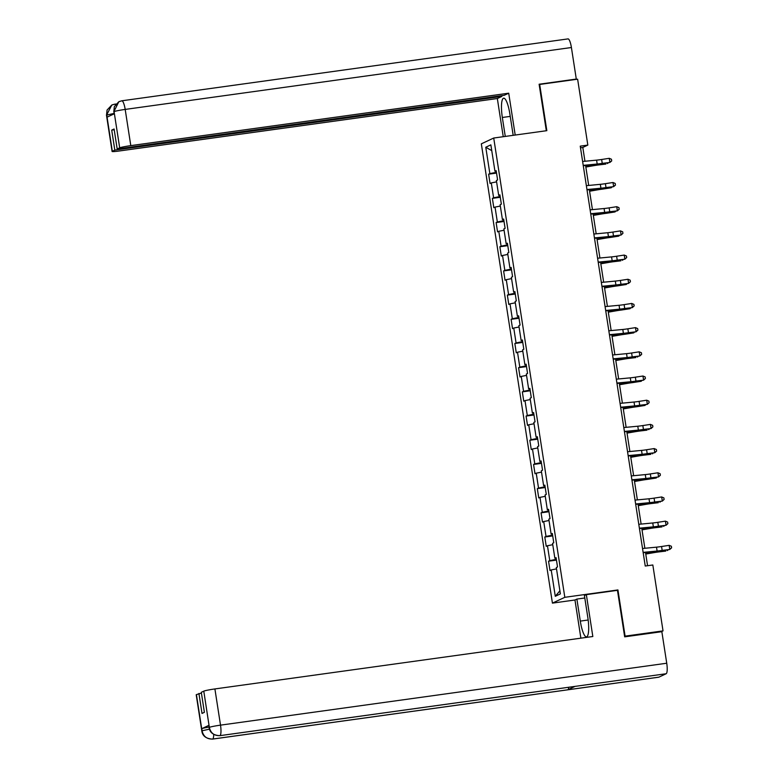 <?xml version="1.0" encoding="UTF-8"?>
<svg xmlns="http://www.w3.org/2000/svg" width="778" height="778" viewBox="0 0 778 778"><rect width="100%" height="100%" fill="white"/><g stroke="black" fill="none" stroke-linecap="round" stroke-linejoin="round"><path stroke-width="1.17" d="M574.971 599.994L552.429 603.125L481.329 143.842L493.719 138.027L564.818 597.31L552.429 603.125M485.773 147.246L489.858 173.611L488.633 174.184L490.072 183.491L491.297 182.918L493.602 197.797L492.377 198.371L493.816 207.677L495.041 207.104L497.346 221.983L496.121 222.557L497.56 231.863L498.786 231.29L501.09 246.179L499.865 246.752L501.304 256.05L502.53 255.476L504.834 270.365L503.609 270.939L505.048 280.245L506.274 279.672L508.579 294.551L507.353 295.125L508.793 304.431L510.018 303.858L512.323 318.747L511.097 319.32L512.537 328.617L513.762 328.044L516.067 342.933L514.841 343.506L516.281 352.804L517.506 352.23L519.811 367.119L518.586 367.693L520.025 376.999L521.25 376.426L523.555 391.305L522.33 391.879L523.769 401.185L524.994 400.612L527.299 415.501L526.074 416.074L527.523 425.371L528.739 424.798L531.043 439.687L529.818 440.26L531.267 449.558L532.483 448.984L534.787 463.873L533.572 464.447L535.011 473.753L536.227 473.18L538.532 488.059L537.316 488.633L538.755 497.939L539.971 497.366L542.276 512.255L541.06 512.828L542.499 522.126L543.715 521.552L546.02 536.441L544.804 537.015L546.244 546.321L547.459 545.748L549.764 560.627L548.548 561.201L549.988 570.507L551.203 569.934L555.288 596.288L560.374 593.906L556.299 567.541L557.515 566.967L556.075 557.661L554.86 558.234L552.555 543.355L553.771 542.781L552.331 533.475L551.106 534.048L548.811 519.169L550.027 518.595L548.587 509.289L547.362 509.862L545.057 494.973L546.282 494.4L544.843 485.102L543.618 485.676L541.313 470.787L542.538 470.213L541.099 460.907L539.874 461.48L537.569 446.601L538.794 446.027L537.355 436.721L536.13 437.294L533.825 422.415L535.05 421.841L533.611 412.534L532.385 413.108L530.081 398.219L531.306 397.646L529.867 388.348L528.641 388.922L526.336 374.033L527.562 373.459L526.123 364.153L524.897 364.726L522.592 349.847L523.818 349.273L522.378 339.967L521.153 340.54L518.848 325.651L520.074 325.078L518.634 315.78L517.409 316.354L515.104 301.465L516.329 300.892L514.89 291.594L513.665 292.168L511.36 277.279L512.585 276.705L511.146 267.399L509.921 267.972L507.616 253.093L508.841 252.519L507.402 243.213L506.177 243.786L503.872 228.897L505.097 228.324L503.648 219.026L502.432 219.6L500.128 204.711L501.353 204.137L499.904 194.84L498.688 195.414L496.383 180.525L497.599 179.951L496.16 170.645L494.944 171.218L490.86 144.864L485.773 147.246L491.754 150.631M584.949 161.26L582.81 147.45L587.828 145.087L580.242 146.147L645.244 566.034L652.83 564.984L663.031 630.88L625.094 636.141L617.936 589.938L564.818 597.31M556.153 558.176L554.86 558.234M549.764 560.627L556.338 559.324M547.459 545.748L552.759 544.688M552.409 533.99L551.106 534.048M546.02 536.441L552.594 535.138M543.715 521.552L549.015 520.501M548.665 509.804L547.362 509.862M542.276 512.255L548.84 510.952M539.971 497.366L545.271 496.315M544.921 485.618L543.618 485.676M538.532 488.059L545.096 486.756M536.227 473.18L541.527 472.129M541.177 461.422L539.874 461.48M534.787 463.873L541.352 462.57M532.483 448.984L537.783 447.934M537.433 437.236L536.13 437.294M531.043 439.687L537.608 438.384M528.739 424.798L534.039 423.747M533.689 413.05L532.385 413.108M527.299 415.501L533.864 414.197M524.994 400.612L530.295 399.561M529.944 388.864L528.641 388.922M523.555 391.305L530.119 390.002M521.25 376.426L526.55 375.375M526.2 364.668L524.897 364.726M519.811 367.119L526.375 365.816M517.506 352.23L522.797 351.179M522.456 340.482L521.153 340.54M516.067 342.933L522.631 341.63M513.762 328.044L519.052 326.993M518.712 316.296L517.409 316.354M512.323 318.747L518.887 317.434M510.018 303.858L515.308 302.807M514.968 292.11L513.665 292.168M508.579 294.551L515.143 293.248M506.274 279.672L511.564 278.621M511.224 267.914L509.921 267.972M504.834 270.365L511.399 269.062M502.53 255.476L507.82 254.425M507.48 243.728L506.177 243.786M501.09 246.179L507.655 244.876M498.786 231.29L504.076 230.239M503.736 219.542L502.432 219.6M497.346 221.983L503.911 220.68M495.041 207.104L500.332 206.053M499.991 195.346L498.688 195.414M493.602 197.797L500.166 196.494M491.297 182.918L496.588 181.858M496.247 171.16L494.944 171.218M489.858 173.611L496.422 172.308M493.719 138.027L546.837 130.665L539.689 84.452L539.183 84.695M539.689 84.452L577.626 79.191L587.828 145.087M624.588 636.375L625.094 636.141M661.096 631.785L663.031 630.88M647.559 565.713L645.516 552.497M644.865 548.276L641.772 528.311M641.121 524.08L638.028 504.125M637.376 499.894L634.284 479.929M633.632 475.708L630.54 455.743M629.888 451.522L626.796 431.557M626.134 427.326L623.052 407.371M622.39 403.14L619.307 383.175M618.646 378.954L615.563 358.989M614.902 354.768L611.819 334.803M611.158 330.572L608.065 310.607M607.414 306.386L604.321 286.421M603.67 282.2L600.577 262.235M599.926 258.014L596.833 238.049M596.181 233.818L593.089 213.853M592.437 209.632L589.345 189.667M588.693 185.446L585.601 165.481M555.288 596.288L559.897 590.803M551.203 569.934L556.503 568.883M580.495 147.771L582.81 147.45M488.633 174.184L496.539 173.086M492.377 198.371L500.283 197.272M496.121 222.557L504.027 221.467M499.865 246.752L507.771 245.654M503.609 270.939L511.516 269.84M507.353 295.125L515.26 294.026M511.097 319.32L519.014 318.221M514.841 343.506L522.758 342.408M518.586 367.693L526.502 366.594M522.33 391.879L530.246 390.78M526.074 416.074L533.99 414.975M529.818 440.26L537.734 439.162M533.572 464.447L541.478 463.348M537.316 488.633L545.222 487.543M541.06 512.828L548.967 511.73M544.804 537.015L552.711 535.916M548.548 561.201L556.455 560.102M617.936 589.938L616.954 590.395M582.615 161.474L596.59 160.142A7.868 0.535 171.2 0 0 601.647 159.49L609.252 158.313L609.845 162.194L611.712 160.9L609.874 162.456L602.279 163.633A11.796 0.797 -8.8 0 1 594.693 164.615L583.267 165.704M583.218 165.354L597.193 164.022A7.868 0.535 171.2 0 0 602.25 163.37L609.874 162.456M609.252 158.313L611.459 159.247L611.693 160.793M585.844 167.037L593.633 165.695A7.868 0.535 -8.8 0 1 598.992 164.897L605.858 164.07L600.645 164.401A11.796 0.797 171.2 0 0 592.612 165.588L585.805 166.764M608.328 162.699L607.521 163.565L607.404 162.845M513.179 135.333L509.862 113.948A17.69 3.987 -97.9 0 0 503.667 98.193A17.69 3.987 -97.9 0 0 502.335 117.478L505.272 136.432M515.201 135.051L508.715 93.195L504.212 95.305L117.186 148.997L119.686 147.83L114.074 111.624L114.317 113.753L107.121 117.138L106.732 114.843M501.722 95.655L501.839 96.423L497.337 98.534L119.413 150.971A9.433 0.642 171.2 0 1 112.1 151.467A9.433 0.642 171.2 0 1 112.314 151.292L114.813 150.115L501.839 96.423M503.249 136.714L497.337 98.534M508.715 93.195L130.792 145.622A9.433 0.642 171.2 0 0 119.686 147.83M567.882 38.949A9.676 2.178 82.1 0 1 568.028 38.9A9.676 2.178 82.1 0 1 571.412 47.516L576.294 79.064L575.36 79.502M117.186 148.997L114.094 129.002L111.711 130.111L114.813 150.115M576.294 79.064L539.115 84.228L546.312 130.733M111.711 130.111L114.21 129.77M114.084 113.86L113.996 111.662M119.083 101.607L121.806 100.8A9.676 2.178 82.1 0 0 121.66 100.848L118.81 101.743L114.006 111.4M112.09 104.904L114.522 104.223A9.676 2.178 82.1 0 0 114.395 104.262L111.808 105.03L106.722 114.823L112.314 151.292M588.168 620.008L580.3 621.097A17.69 3.987 -97.9 0 0 586.495 636.861A17.69 3.987 -97.9 0 0 587.828 617.567L584.424 595.549L586.349 594.645L592.826 636.511L214.903 688.938L220.514 725.145L666.736 663.235L661.845 631.687L624.666 636.842L617.46 590.327L586.349 594.645M580.3 621.097L576.887 599.079L574.961 599.984L580.874 638.164M584.803 597.99L576.887 599.079M196.426 694.598L202.027 730.805A9.433 0.642 -8.8 0 0 201.813 730.989L196.212 694.783A9.433 0.642 -8.8 0 1 196.426 694.598L201.414 693.081M666.736 663.235A9.676 2.178 82.1 0 1 666.153 673.738L575.088 686.371A9.676 2.178 82.1 0 1 574.952 686.41A9.676 2.178 82.1 0 1 574.816 686.41M568.747 687.275A9.676 2.178 82.1 0 1 567.823 689.785L658.888 677.152L666.153 673.738M213.707 734.461A9.676 2.178 82.1 0 1 212.666 739.051L567.823 689.785L575.088 686.371L219.931 735.648C214.329 735.862 210.809 733.187 209.379 727.605L203.787 691.146A9.433 0.642 -8.8 0 1 214.903 688.938M198.915 693.431L202.017 713.436L204.39 712.317L201.298 692.313L203.787 691.146M208.99 725.29L209.311 727.391L208.767 725.475A9.433 0.642 -8.8 0 1 208.99 725.29L201.794 728.675A9.433 0.642 -8.8 0 1 209.019 727.07M209.467 729.142L202.115 730.766L201.794 728.675M201.813 730.989C202.494 735.988 206.053 738.692 212.52 739.1A9.676 2.178 82.1 0 0 212.666 739.051C207.055 739.265 203.535 736.591 202.105 731.038L202.115 730.766M586.359 185.67L600.334 184.328A7.868 0.535 171.2 0 0 605.391 183.676L612.996 182.509L613.589 186.38L615.456 185.096L613.618 186.652L606.023 187.819A11.796 0.797 -8.8 0 1 598.438 188.801L587.011 189.89M586.962 189.54L600.937 188.208A7.868 0.535 171.2 0 0 605.994 187.556L613.618 186.652M612.996 182.509L615.204 183.433L615.437 184.989M590.103 209.856L604.078 208.523A7.868 0.535 171.2 0 0 609.135 207.872L616.74 206.695L617.333 210.566L619.2 209.282L617.362 210.838L609.767 212.015A11.796 0.797 -8.8 0 1 602.182 212.987L590.765 214.076M590.706 213.736L604.681 212.394A7.868 0.535 171.2 0 0 609.738 211.742L617.362 210.838M616.74 206.695L618.948 207.629L619.181 209.175M589.588 191.232L597.378 189.881A7.868 0.535 -8.8 0 1 602.736 189.093L611.265 187.751L604.389 188.587A11.796 0.797 171.2 0 0 596.356 189.774L589.549 190.95M612.072 186.885L611.265 187.751L611.148 187.031M593.332 215.418L601.122 214.067A7.868 0.535 -8.8 0 1 606.48 213.279L615.009 211.947L608.133 212.773A11.796 0.797 171.2 0 0 600.101 213.969L593.293 215.146M615.816 211.071L615.009 211.947L614.892 211.217M593.847 234.042L607.822 232.71A7.868 0.535 171.2 0 0 612.889 232.058L620.484 230.881L621.077 234.762L622.935 233.361L621.107 235.024L613.511 236.201A11.796 0.797 -8.8 0 1 605.926 237.173L594.509 238.272M594.45 237.922L608.425 236.59A7.868 0.535 171.2 0 0 613.482 235.929L621.107 235.024M620.484 230.881L622.692 231.815L622.935 233.361M597.592 258.228L611.566 256.896A7.868 0.535 171.2 0 0 616.633 256.244L624.228 255.067L624.822 258.948L626.679 257.547L624.851 259.21L617.255 260.387A11.796 0.797 -8.8 0 1 609.67 261.369L598.253 262.458M598.194 262.108L612.169 260.776A7.868 0.535 171.2 0 0 617.226 260.124L624.851 259.21M624.228 255.067L626.436 256.001L626.679 257.547M601.336 282.424L615.31 281.082A7.868 0.535 171.2 0 0 620.377 280.43L627.972 279.263L628.575 283.134L630.423 281.743L628.595 283.406L621 284.573A11.796 0.797 -8.8 0 1 613.414 285.555L601.997 286.644M601.939 286.294L615.913 284.962A7.868 0.535 171.2 0 0 620.97 284.31L628.595 283.406M627.972 279.263L630.18 280.187L630.423 281.743M597.076 239.605L604.866 238.263A7.868 0.535 -8.8 0 1 610.224 237.465L618.753 236.133L611.878 236.969A11.796 0.797 171.2 0 0 603.845 238.156L597.037 239.332M619.56 235.267L618.753 236.133L618.636 235.403M600.82 263.791L608.61 262.449A7.868 0.535 -8.8 0 1 613.968 261.651L620.834 260.825L615.622 261.155A11.796 0.797 171.2 0 0 607.589 262.342L600.781 263.518M623.304 259.453L622.497 260.319L622.381 259.599M604.564 287.986L612.354 286.635A7.868 0.535 -8.8 0 1 617.713 285.847L626.241 284.515L619.366 285.341A11.796 0.797 171.2 0 0 611.333 286.528L604.525 287.714M627.049 283.639L626.241 284.515L626.125 283.785M605.08 306.61L619.064 305.277A7.868 0.535 171.2 0 0 624.121 304.626L631.717 303.449L632.32 307.32L634.167 305.929L632.339 307.592L624.744 308.769A11.796 0.797 -8.8 0 1 617.158 309.741L605.741 310.83M605.683 310.49L619.658 309.148A7.868 0.535 171.2 0 0 624.715 308.496L632.339 307.592M631.717 303.449L633.924 304.383L634.167 305.929M608.308 312.173L616.098 310.821A7.868 0.535 -8.8 0 1 621.457 310.033L629.986 308.701L623.11 309.527A11.796 0.797 171.2 0 0 615.077 310.723L608.27 311.9M630.793 307.835L629.986 308.701L629.869 307.971M608.834 330.796L622.808 329.464A7.868 0.535 171.2 0 0 627.865 328.812L635.461 327.635L636.064 331.516L637.911 330.115L636.083 331.778L628.488 332.955A11.796 0.797 -8.8 0 1 620.902 333.927L609.485 335.026M609.427 334.676L623.402 333.344A7.868 0.535 171.2 0 0 628.459 332.692L636.083 331.778M635.461 327.635L637.668 328.569L637.911 330.115M612.053 336.359L619.842 335.017A7.868 0.535 -8.8 0 1 625.201 334.219L633.73 332.887L626.854 333.723A11.796 0.797 171.2 0 0 618.821 334.91L612.014 336.086M634.537 332.021L633.73 332.887L633.613 332.157M612.578 354.992L626.553 353.65A7.868 0.535 171.2 0 0 631.61 352.998L639.205 351.821L639.808 355.702L641.655 354.311L639.827 355.964L632.232 357.141A11.796 0.797 -8.8 0 1 624.646 358.123L613.229 359.212M613.171 358.862L627.146 357.53A7.868 0.535 171.2 0 0 632.203 356.878L639.827 355.964M639.205 351.821L641.412 352.755L641.655 354.311M615.797 360.545L623.586 359.203A7.868 0.535 -8.8 0 1 628.945 358.405L635.811 357.579L630.598 357.909A11.796 0.797 171.2 0 0 622.565 359.096L615.758 360.272M638.281 356.207L637.474 357.073L637.357 356.353M616.322 379.178L630.297 377.845A7.868 0.535 171.2 0 0 635.354 377.184L642.949 376.017L643.552 379.888L645.4 378.497L643.581 380.16L635.976 381.327A11.796 0.797 -8.8 0 1 628.391 382.309L616.973 383.398M616.915 383.048L630.89 381.716A7.868 0.535 171.2 0 0 635.957 381.064L643.581 380.16M642.949 376.017L645.157 376.941L645.4 378.497M619.541 384.74L627.331 383.389A7.868 0.535 -8.8 0 1 632.689 382.601L641.218 381.269L634.352 382.095A11.796 0.797 171.2 0 0 626.309 383.282L619.502 384.468M642.025 380.393L641.218 381.269L641.101 380.539M620.066 403.364L634.041 402.031A7.868 0.535 171.2 0 0 639.098 401.38L646.693 400.203L647.296 404.083L649.144 402.683L647.325 404.346L639.72 405.523A11.796 0.797 -8.8 0 1 632.135 406.495L620.718 407.584M620.659 407.244L634.634 405.902A7.868 0.535 171.2 0 0 639.701 405.25L647.325 404.346M646.693 400.203L648.901 401.137L649.144 402.683M623.285 408.927L631.075 407.575A7.868 0.535 -8.8 0 1 636.433 406.787L644.962 405.455L638.096 406.281A11.796 0.797 171.2 0 0 630.054 407.478L623.246 408.654M645.769 404.589L644.962 405.455L644.845 404.725M623.81 427.55L637.785 426.218A7.868 0.535 171.2 0 0 642.842 425.566L650.437 424.389L651.04 428.27L652.888 426.869L651.069 428.532L643.464 429.709A11.796 0.797 -8.8 0 1 635.879 430.691L624.462 431.78M624.403 431.43L638.378 430.098A7.868 0.535 171.2 0 0 643.445 429.446L651.069 428.532M650.437 424.389L652.645 425.323L652.888 426.869M627.039 433.113L634.819 431.771A7.868 0.535 -8.8 0 1 640.177 430.973L647.043 430.146L641.84 430.477A11.796 0.797 171.2 0 0 633.798 431.664L626.99 432.84M649.513 428.775L648.706 429.641L648.599 428.911M627.554 451.746L641.529 450.404A7.868 0.535 171.2 0 0 646.586 449.752L654.181 448.575L654.784 452.456L656.632 451.065L654.813 452.718L647.208 453.895A11.796 0.797 -8.8 0 1 639.623 454.877L628.206 455.966M628.147 455.616L642.132 454.284A7.868 0.535 171.2 0 0 647.189 453.632L654.813 452.718M654.181 448.575L656.389 449.509L656.632 451.065M630.783 457.299L638.563 455.957A7.868 0.535 -8.8 0 1 643.921 455.159L650.797 454.333L645.584 454.663A11.796 0.797 171.2 0 0 637.542 455.85L630.734 457.026M653.257 452.961L652.45 453.827L652.343 453.107M631.298 475.932L645.273 474.599A7.868 0.535 171.2 0 0 650.33 473.938L657.925 472.771L658.528 476.642L660.376 475.251L658.558 476.914L650.962 478.081A11.796 0.797 -8.8 0 1 643.367 479.063L631.95 480.152M631.901 479.802L645.876 478.47A7.868 0.535 171.2 0 0 650.933 477.818L658.558 476.914M657.925 472.771L660.133 473.695L660.376 475.251M634.527 481.494L642.307 480.143A7.868 0.535 -8.8 0 1 647.666 479.355L656.194 478.023L649.329 478.849A11.796 0.797 171.2 0 0 641.286 480.036L634.478 481.222M657.002 477.147L656.194 478.023L656.087 477.293M635.043 500.118L649.017 498.786A7.868 0.535 171.2 0 0 654.074 498.134L661.67 496.957L662.273 500.838L664.12 499.437L662.302 501.1L654.706 502.277A11.796 0.797 -8.8 0 1 647.111 503.249L635.694 504.339M635.645 503.998L649.62 502.656A7.868 0.535 171.2 0 0 654.677 502.005L662.302 501.1M661.67 496.957L663.877 497.891L664.12 499.437M638.271 505.681L646.051 504.329A7.868 0.535 -8.8 0 1 651.41 503.541L658.285 502.705L653.073 503.045A11.796 0.797 171.2 0 0 645.04 504.232L638.223 505.408M660.746 501.343L659.939 502.209L659.832 501.479M638.787 524.304L652.761 522.972A7.868 0.535 171.2 0 0 657.818 522.32L665.414 521.143L666.017 525.024L667.864 523.623L666.046 525.286L658.451 526.463A11.796 0.797 -8.8 0 1 650.855 527.445L639.438 528.534M639.39 528.184L653.364 526.852A7.868 0.535 171.2 0 0 658.421 526.2L666.046 525.286M665.414 521.143L667.621 522.077L667.864 523.623M642.015 529.867L649.795 528.525A7.868 0.535 -8.8 0 1 655.154 527.727L662.029 526.9L656.817 527.231A11.796 0.797 171.2 0 0 648.784 528.418L641.967 529.594M664.49 525.529L663.683 526.395L663.576 525.675M642.531 548.5L656.506 547.158A7.868 0.535 171.2 0 0 661.563 546.506L669.158 545.339L669.761 549.21L671.609 547.819L669.79 549.472L662.195 550.649A11.796 0.797 -8.8 0 1 654.599 551.631L643.182 552.72M643.134 552.37L657.109 551.038A7.868 0.535 171.2 0 0 662.166 550.386L669.79 549.472M669.158 545.339L671.365 546.263L671.609 547.819M645.759 554.053L653.539 552.711A7.868 0.535 -8.8 0 1 658.898 551.913L665.774 551.087L660.561 551.417A11.796 0.797 171.2 0 0 652.528 552.604L645.711 553.78M668.234 549.715L667.427 550.581L667.32 549.861M596.59 160.142L597.193 164.022M601.647 159.49L602.25 163.37M600.645 164.401L600.567 163.886M592.612 165.588L592.496 164.819M571.412 47.516L125.19 109.416L130.792 145.622M510.242 116.389L502.335 117.478M115.922 104.028L114.522 104.223A9.676 2.178 82.1 0 1 115.377 104.738M568.028 38.9L121.806 100.8A9.676 2.178 82.1 0 1 125.19 109.416A9.433 0.642 171.2 0 0 114.074 111.624M112.1 151.467L106.489 115.261A9.433 0.642 -8.8 0 1 106.712 115.086M114.016 113.432L106.8 115.047M209.399 727.352A9.433 0.642 171.2 0 1 220.514 725.145A9.676 2.178 82.1 0 1 219.931 735.648A9.676 2.178 82.1 0 1 219.795 735.677L574.952 686.41M600.334 184.328L600.937 188.208M605.391 183.676L605.994 187.556M604.078 208.523L604.681 212.394M609.135 207.872L609.738 211.742M604.389 188.587L604.312 188.082M596.356 189.774L596.24 189.015M608.133 212.773L608.056 212.268M600.101 213.969L599.984 213.201M607.822 232.71L608.425 236.59M612.889 232.058L613.482 235.929M611.566 256.896L612.169 260.776M616.633 256.244L617.226 260.124M615.31 281.082L615.913 284.962M620.377 280.43L620.97 284.31M611.878 236.969L611.8 236.454M603.845 238.156L603.728 237.387M615.622 261.155L615.544 260.64M607.589 262.342L607.472 261.573M619.366 285.341L619.288 284.836M611.333 286.528L611.216 285.769M619.064 305.277L619.658 309.148M624.121 304.626L624.715 308.496M623.11 309.527L623.032 309.022M615.077 310.723L614.96 309.955M622.808 329.464L623.402 333.344M627.865 328.812L628.459 332.692M626.854 333.723L626.776 333.208M618.821 334.91L618.705 334.141M626.553 353.65L627.146 357.53M631.61 352.998L632.203 356.878M630.598 357.909L630.52 357.394M622.565 359.096L622.449 358.327M630.297 377.845L630.89 381.716M635.354 377.184L635.957 381.064M634.352 382.095L634.265 381.59M626.309 383.282L626.193 382.523M634.041 402.031L634.634 405.902M639.098 401.38L639.701 405.25M638.096 406.281L638.009 405.776M630.054 407.478L629.937 406.709M637.785 426.218L638.378 430.098M642.842 425.566L643.445 429.446M641.84 430.477L641.762 429.962M633.798 431.664L633.681 430.895M641.529 450.404L642.132 454.284M646.586 449.752L647.189 453.632M645.584 454.663L645.507 454.148M637.542 455.85L637.425 455.081M645.273 474.599L645.876 478.47M650.33 473.938L650.933 477.818M649.329 478.849L649.251 478.344M641.286 480.036L641.169 479.277M649.017 498.786L649.62 502.656M654.074 498.134L654.677 502.005M653.073 503.045L652.995 502.53M645.04 504.232L644.913 503.463M652.761 522.972L653.364 526.852M657.818 522.32L658.421 526.2M656.817 527.231L656.739 526.716M648.784 528.418L648.658 527.649M656.506 547.158L657.109 551.038M661.563 546.506L662.166 550.386M660.561 551.417L660.483 550.912M652.528 552.604L652.402 551.835M113.773 111.847L114.356 106.625L118.81 101.743M106.489 115.261L107.072 110.048L111.808 105.03M212.52 739.1L658.742 677.2M209.097 727.566C209.778 732.584 213.347 735.288 219.795 735.677"/></g></svg>
